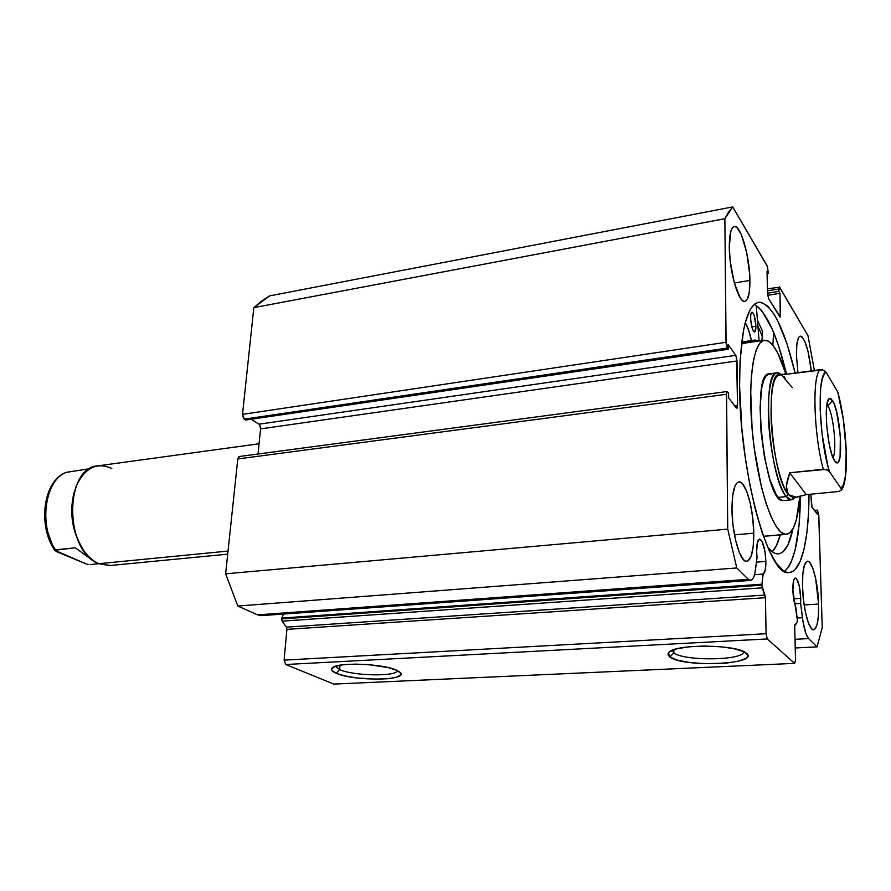 <?xml version="1.0" encoding="UTF-8"?>
<svg xmlns="http://www.w3.org/2000/svg" width="891" height="891" viewBox="0 0 891 891"><rect width="100%" height="100%" fill="white"/><g stroke="black" fill="none" stroke-linecap="round" stroke-linejoin="round"><path stroke-width="1.34" d="M761.894 584.195L281.834 618.064L281.645 618.911L761.85 585.187L763.164 574.049L765.235 570.14L765.892 561.408L756.459 562.143L765.892 561.408L764.957 551.34L761.939 541.115L759.288 539.155L757.305 543.076L756.659 551.629C756.671 543.777 757.684 539.59 759.689 539.066C763.097 540.971 765.157 548.422 765.892 561.408C765.926 568.814 765.013 573.024 763.164 574.049L754.532 574.695L763.164 574.049L761.85 585.187L281.645 618.911L283.416 614.055L281.834 618.064L761.894 584.195M261.865 615.603L257.566 614.857L261.442 615.636L750.534 580.42C752.873 580.175 754.51 576.655 755.457 569.861L757.038 557.733L756.659 551.629L757.038 557.733L754.955 572.88L753.552 577.535L751.692 580.041L749.498 580.175L748.34 579.328L736.779 567.957L727.724 529.131L726.566 392.842L727.223 391.517L728.571 392.998L728.626 397.909L736.367 408.067L737.213 408L737.525 405.617L736.612 357.692L735.754 355.331L728.103 344.483L728.147 349.283L726.109 343.971L724.862 218.707L728.66 211.935L732.725 206.912L767.519 266.699L768.242 273.392L767.04 271.343L767.474 293.406L768.554 298.585L780.249 316.851L779.981 293.328L778.834 291.379L779.302 286.857L807.981 335.684L814.385 370.467L807.981 335.684L779.658 287.225L767.374 288.807M800.731 598.351L793.647 598.819L800.731 598.351L799.316 586.167L796.454 578.615L794.972 578.159L793.77 580.141L792.867 590.02C792.812 582.525 793.658 578.526 795.407 578.036C798.258 579.74 800.029 586.523 800.731 598.351L800.641 603.419L800.731 598.351M795.852 607.606C794.137 603.107 793.146 597.248 792.867 590.02L797.467 620.682L797.189 622.553L794.705 625.727L795.518 660.287L794.627 663.372L767.285 638.947L766.082 633.724L765.402 596.981L761.85 585.187L762.273 587.837L282.146 621.15L281.645 618.911L282.146 621.15L286.401 627.153L282.146 621.15L762.273 587.837L765.447 597.694L286.902 629.369L286.401 627.153L765.024 595.065L286.401 627.153L286.902 629.369L284.106 660.12L286.902 629.369L765.447 597.694L766.082 633.724L767.285 638.947L285.733 664.508L284.106 660.12L766.082 633.724L284.106 660.12L285.733 664.508L333.824 684.088L285.733 664.508L767.285 638.947L794.627 663.372L795.518 660.287L794.705 626.362L794.984 624.569L797.189 622.553L797.389 619.746L795.852 607.606M339.649 669.598C353.293 675.968 396.684 676.804 397.453 670.633C396.684 676.804 353.293 675.968 339.649 669.598L339.994 665.198L339.649 669.598L335.45 666.279L339.649 669.598L336.275 673.295L339.649 669.598M396.829 670.333L399.825 672.126C410.896 680.679 354.173 681.537 336.275 673.295L331.853 670.366L331.575 668.941L334.994 666.435L343.302 664.731L355.275 664.107L369.019 664.686L388.097 667.548L396.829 670.333L400.761 673.295L400.738 674.71L396.818 677.104L388.365 678.686L376.715 679.22L357.001 677.973L345.107 675.957L336.275 673.295C332.165 671.536 330.728 669.832 331.987 668.205C335.372 661.913 383.275 663.439 396.829 670.333M673.841 652.836C684.043 661.467 745.021 660.521 743.584 651.555C745.021 660.521 684.043 661.467 673.841 652.836L673.852 649.695L673.841 652.836L672.126 650.352L673.841 652.836L669.921 656.99L673.841 652.836M746.424 653.248C761.025 664.385 683.174 667.816 669.921 656.99L668.261 655.275L668.094 653.548L669.453 651.856L676.57 648.882L688.632 646.821L703.834 646.031L719.728 646.654L733.727 648.603L743.562 651.555L747.761 654.996L747.538 656.745L745.789 658.404L738.116 661.256L726.042 663.149L703.745 663.672L689.211 662.425L677.349 660.097L669.921 656.99L668.45 652.869C672.193 644.037 735.899 643.959 746.057 652.958L746.424 653.248M808.995 494.382C809.061 539.222 801.466 572.501 788.925 572.557C769.178 578.036 739.842 473.912 739.586 386.338L741.824 428.203L745.177 456.96L749.832 484.771L755.557 510.309L762.061 532.417L769.022 550.181L776.106 562.967L783.022 570.44L786.319 572.145L789.471 572.523L792.455 571.588L795.24 569.394L800.14 561.397L804.038 549.068L806.845 532.974L808.505 513.795L808.995 494.382M784.615 571.421C794.672 561.809 799.929 536.883 800.385 496.643L799.116 524.498L795.184 549.78L791.175 562.087L788.78 566.654L784.615 571.421M749.91 280.409L734.34 283.015L740.254 297.861L742.259 300.345L744.163 301.403L745.878 301.024L747.349 299.242L749.353 291.847L749.632 273.671L746.658 252.409L741.39 234.801L737.392 228.074L735.476 226.693L733.705 226.737L732.146 228.23L730.887 231.137L729.284 247.019C729.306 234.3 730.999 227.472 734.34 226.548C740.766 224.866 749.832 256.82 749.91 280.409C749.977 293.395 748.273 300.412 744.809 301.425C738.617 303.341 729.25 271.154 729.284 247.019L730.23 261.419L734.34 283.026L749.91 280.409M796.465 355.721C796.298 343.481 797.579 336.954 800.318 336.152C805.03 338.302 808.694 349.873 811.3 370.89L807.903 350.954L805.041 341.988L802.034 336.932L800.619 336.152L799.338 336.62L798.236 338.324L796.777 345.173L796.465 355.721L797.957 372.705L796.465 355.721M753.775 533.186L734.451 534.867L753.775 533.186L752.761 518.116L750.322 503.549L746.781 491.576L742.637 483.958L740.532 482.198L738.494 481.942L736.634 483.2L734.997 485.974L732.68 495.585L731.979 509.362C732.101 492.144 734.451 482.978 739.029 481.864C745.722 480.873 753.619 508.917 753.775 533.186C753.775 550.671 751.403 560.06 746.658 561.363C740.154 562.488 732.001 534.143 731.979 509.362L732.992 525.144L735.598 540.358L739.341 552.543L743.606 559.804L745.734 561.23L747.738 561.107L751.091 556.43L753.196 546.617L753.775 533.186M818.606 604.042L804.139 604.956L818.606 604.042L815.655 578.526L812.904 568.558L809.796 562.533L808.248 561.33L806.778 561.43L804.317 565.518L802.813 574.305L802.513 586.456C802.357 570.619 804.038 562.21 807.569 561.207C812.336 560.573 818.138 583.416 818.606 604.042C818.862 620.036 817.17 628.623 813.528 629.792C808.861 630.538 802.914 607.45 802.513 586.456L803.493 600.077L805.587 612.975L808.46 623.076L811.656 628.812L813.205 629.759L814.652 629.38L817.002 624.814L818.383 615.915L818.606 604.042M810.821 494.204L811.69 506.534L817.392 514.274L817.27 510.12L818.695 514.051L822.215 627.732L817.047 646.877L808.616 638.591L805.943 633.69L802.969 621.417L800.641 603.419L794.638 603.808L800.641 603.419L802.435 617.708L797.167 618.02L802.435 617.708C803.938 628.612 805.987 635.561 808.616 638.591L817.047 646.877L795.229 647.969L817.047 646.877L822.215 627.732L818.796 515.443L817.27 510.12L814.43 510.387L817.27 510.12L817.392 514.274L812.024 507.235L810.821 494.204M795.117 373.095L786.998 343.826L777.565 320.482L774.279 314.579L767.674 306.059L761.215 302.316L758.107 302.361L755.145 303.72L752.349 306.437L749.754 310.491L745.277 322.575L743.473 330.528L740.031 361.223L739.586 386.338C739.853 333.223 746.313 305.179 758.976 302.216C772.141 303.976 784.191 327.61 795.117 373.095M265.496 614.345L263.591 615.236M750.534 580.42L748.34 579.328L257.566 614.857L237.808 606.036L736.779 567.957L748.34 579.328L257.566 614.857L237.808 606.036L225.623 573.815L237.797 458.954L238.677 456.838L240.269 456.704M259.66 424.951L260.573 428.883L737.002 360.966L260.573 428.883L258.022 454.009L260.573 428.883L260.228 426.087M258.913 424.194L251.24 419.249L258.913 424.194L735.754 355.331L258.913 424.194M727.212 391.517L239.412 456.493L237.797 458.954L726.477 394.29L727.724 529.131L225.623 573.815L237.797 458.954L726.477 394.29L727.212 391.517L728.571 392.998L728.626 397.909L736.367 408.067L737.525 405.617L734.763 405.973L737.525 405.617L737.002 360.966L735.754 355.331L728.103 344.483L728.147 349.283L245.682 420.062L244.234 419.138L727.279 348.058L728.147 349.283L245.682 420.062L243.466 418.369L242.519 414.36L253.835 307.64L261.553 301.035L269.583 295.89L253.835 307.64L724.862 218.707L725.998 342.3L242.519 414.36L253.835 307.64L724.862 218.707L732.725 206.912L269.583 295.89L732.725 206.912L767.129 265.774L768.242 273.392L767.084 273.593L768.242 273.392L767.04 271.343L767.474 293.406L768.554 298.585L780.004 317.085L780.471 314.879L778.634 315.158L780.471 314.879L779.981 293.328L767.63 295.333L779.981 293.328L778.834 291.379L767.463 293.228L778.834 291.379L779.235 286.857M795.017 639.304L808.616 638.591L795.017 639.304M333.824 684.088L794.627 663.372L333.824 684.088M767.418 290.856L778.779 288.996L767.418 290.856M725.998 342.3L242.519 414.36L244.234 419.138L727.279 348.058L725.998 342.3M786.452 373.908C776.974 334.704 766.238 311.538 754.243 304.444L758.698 307.484L762.05 311.159L772.029 328.701L778.322 345.095L786.452 373.908M762.54 331.385L757.428 320.125L762.54 331.385L761.916 340.596L762.54 331.385M757.929 326.318L762.239 335.885L757.929 326.318M736.779 567.957L727.724 529.131L225.623 573.815L237.808 606.036L736.779 567.957M791.253 499.818L786.23 496.599L778.133 497.39L786.23 496.599C769.1 478.545 761.382 369.654 777.186 372.806L780.783 374.331L779.447 373.362C772.029 368.919 766.928 389.98 768.632 421.488C770.247 452.918 778.378 487.021 786.23 496.599C788.847 499.829 791.23 500.631 793.369 498.993L794.772 497.468L791.253 499.818L783.623 500.553M785.483 534.377C773.978 534.121 758.486 489.883 752.906 437.225C747.181 384.567 753.173 340.473 764.601 340.195L768.343 341.119C774.413 344.995 780.238 355.888 785.817 373.797L777.832 353.259L773.065 345.519L768.343 341.119L763.832 340.329L759.722 343.302L756.203 350.063L753.441 360.454L751.558 374.12L750.679 390.57L752.093 428.905L754.354 449.109L761.437 487.009L765.948 503.025L770.815 516.179L775.838 525.957L780.794 532.072L785.483 534.377L763.542 536.259L786.118 534.4C793.369 533.141 797.935 520.6 799.795 496.788L796.387 519.553L793.413 527.873L789.738 532.918L785.483 534.377M742.849 343.414L764.055 340.273M786.107 534.4L764.834 536.215M757.94 326.518L762.228 336.03L757.94 326.518M769.211 373.897L765.737 376.258L763.509 380.869L761.772 387.752L760.09 407.321L761.037 431.901L764.489 457.395L769.846 479.492L776.195 494.594L779.413 498.782L782.476 500.542C764.233 501.41 750.623 371.09 769.211 373.897L771.283 374.331M110.361 565.484L98.89 563.691L109.526 565.562L227.706 554.169M228.029 551.084L98.89 563.691L228.029 551.084M832.929 457.495C837.228 451.715 833.497 413.936 827.828 405.717L832.584 400.638C840.603 412.5 843.989 468.042 836.259 462.607L834.667 460.959L837.328 462.774L838.453 461.828L840.102 456.482L840.336 435.732L836.694 412.11L833.998 403.512L831.203 398.901L829.911 398.366L828.741 399.068L826.993 404.091L826.247 413.279L826.648 425.23L829.198 444.13L831.804 454.421L834.667 460.959C827.505 451.704 823.084 401.128 829.176 398.645L832.584 400.638L827.828 405.717C833.497 413.936 837.228 451.715 832.929 457.495M826.725 405.85L827.828 405.717L826.725 405.85M793.435 497.601L788.223 494.494L786.23 496.599L788.223 494.494C780.65 485.172 772.798 452.138 771.227 421.71C770.281 388.766 773.744 373.218 781.607 375.055L792.355 387.641M841.416 489.994C849.869 479.859 846.862 424.55 837.83 392.207L843.343 419.594L846.216 450.49L845.414 475.928L843.632 484.192L841.059 488.513L841.371 490.117L838.721 491.487L806.277 494.65L838.721 491.487L841.371 490.117L841.059 488.513L829.432 471.551L825.812 469.39L789.738 472.765L787.366 480.015L786.33 486.118L786.619 490.963L788.223 494.494L793.079 497.635L796.398 497.312L788.223 494.494L786.33 486.118L789.738 472.765L823.306 469.245C813.672 434.429 812.013 375.389 820.132 369.687L787.377 374.142L779.447 374.51C764.211 371.469 771.706 476.897 788.223 494.494L791.074 496.621L795.095 497.356L806.277 494.65L796.409 497.312M837.585 391.717C847.174 423.838 849.535 483.657 841.059 488.513L829.432 471.551L827.683 465.202L822.07 434.04L820.154 409.303L820.622 388.576L822.215 378.887L824.654 373.362L826.135 372.282L837.585 391.717L826.135 372.282L822.582 369.832L787.377 374.142L784.893 373.763M783.98 376.325L785.517 379.165M789.738 472.765L806.277 494.65L789.738 472.765M822.616 369.843L820.132 369.687C812.013 375.389 813.672 434.429 823.306 469.245L827.561 470.002L829.432 471.551C818.807 438.506 816.869 372.538 826.135 372.282L824.286 370.5M826.926 404.514L827.828 405.717L826.926 404.514M259.069 443.785L98.478 465.781C64.074 466.528 64.018 551.663 98.89 563.691C92.976 561.118 87.708 556.43 83.086 549.647C71.18 529.499 68.841 508.427 76.091 486.43C84.768 467.797 96.674 461.805 111.776 468.443M74.087 492.511C69.543 510.833 71.636 528.374 80.368 545.136C71.636 528.374 69.543 510.833 74.087 492.511M98.901 563.691L90.058 564.56L98.901 563.691M66.402 472.353L90.024 468.666L66.814 472.241C45.285 478.79 38.213 524.487 55.498 549.87L75.289 547.787L87.53 556.63L75.289 547.787L54.785 550.248L86.483 564.07L57.291 551.919L54.908 550.515L55.498 549.87C38.213 524.487 45.285 478.79 66.814 472.241L66.391 472.353C43.459 479.826 37.233 525.478 54.841 550.415M88.209 564.448L86.46 564.059M91.305 558.947L87.53 556.63M46.009 505.13L45.396 511.323L46.009 524.064L47.212 530.345L51.299 542.084M759.087 340.73L756.259 305.557L759.087 340.73M750.601 317.853C750.601 314.323 751.057 312.429 751.971 312.173C754.098 313.521 755.412 318.21 755.913 326.24L751.792 326.874L755.913 326.24L754.176 315.425L752.639 312.474L751.692 312.273L750.757 314.735L750.668 319.691L752.349 328.779L753.897 331.697L754.844 331.842L755.913 326.24C755.913 329.793 755.457 331.697 754.543 331.964C752.416 330.628 751.102 325.928 750.601 317.853M776.139 350.13L777.776 353.148L776.139 350.13M792.912 528.831C789.582 544.913 784.637 553.255 778.066 553.879C774.825 553.957 771.383 551.774 767.741 547.319L771.84 551.451L774.914 553.266L777.865 553.879L780.672 553.3L783.3 551.574L787.967 544.802L792.912 528.831M772.297 551.785C775.482 548.444 778.133 542.808 780.26 534.901L776.339 545.76L772.297 551.785M772.842 345.229L773.644 332.477L772.842 345.229M745.232 322.754C747.638 326.407 749.687 332.343 751.391 340.574L751.648 341.119L754.454 340.084L758.508 341.097L755.2 340.061L751.525 340.997L748.596 330.004L745.277 322.82M746.781 342.835L745.054 342.088M751.391 340.574L741.668 342.01L751.391 340.574M751.648 341.119L741.602 342.601L751.625 341.108M758.976 302.216L758.219 302.339M672.215 650.319L672.215 650.92M669.943 651.51L668.45 652.869M332.989 667.37L331.987 668.205M835.468 461.972L836.259 462.607M779.447 373.362L780.705 374.343M776.829 372.85L768.844 373.942M793.369 498.993L794.583 497.49M828.274 399.792L829.176 398.645M753.875 340.162L754.454 340.084"/></g></svg>
